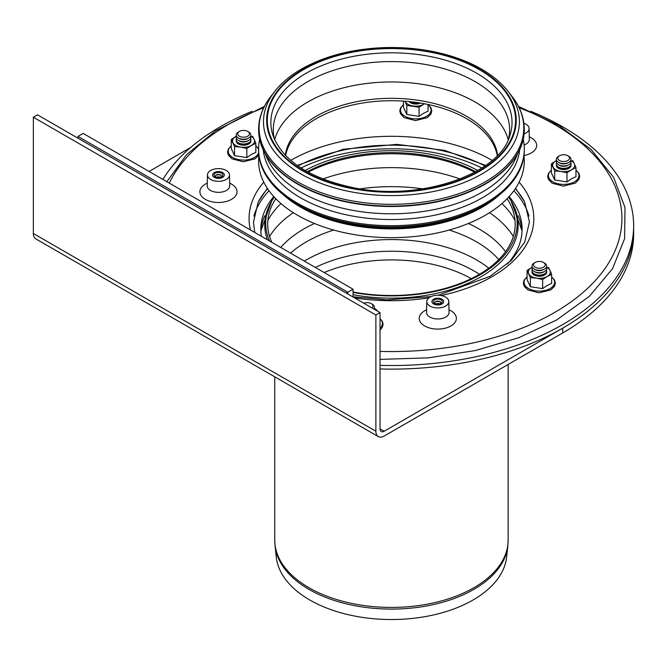 <?xml version="1.0" encoding="UTF-8"?>
<svg xmlns="http://www.w3.org/2000/svg" width="667" height="667" viewBox="0 0 667 667"><rect width="100%" height="100%" fill="white"/><g stroke="black" fill="none" stroke-linecap="round" stroke-linejoin="round"><path stroke-width="1" d="M567.834 155.745L568.868 156.345A7.337 4.235 180 0 1 568.868 162.331A7.337 4.235 180 0 1 558.487 162.331L558.487 162.331A7.337 4.235 180 0 1 558.487 156.345L559.53 155.745A5.87 3.393 180 0 1 567.834 155.745A5.87 3.393 180 0 1 567.834 160.539A5.87 3.393 180 0 1 559.53 160.539A5.87 3.393 180 0 1 559.53 155.745M559.53 162.931L558.487 162.331L559.53 162.931A5.87 3.393 180 0 0 567.834 162.931L568.868 162.331M570.719 160.539A7.337 4.235 180 0 1 568.868 164.732A7.337 4.235 180 0 1 558.487 164.732L558.487 164.732A7.337 4.235 180 0 1 556.637 160.539M559.53 165.333L558.487 164.732L559.53 165.333A5.87 3.393 180 0 0 567.834 165.333L568.868 164.732M570.719 162.931A7.337 4.235 180 0 1 568.868 167.125A7.337 4.235 180 0 1 558.487 167.125L558.487 167.125A7.337 4.235 180 0 1 556.637 162.931M559.53 167.725L558.487 167.125L559.53 167.725A5.87 3.393 180 0 0 567.834 167.725L568.868 167.125M417.926 102.66A7.337 4.235 180 0 1 417.675 102.701A7.337 4.235 180 0 1 410.872 101.759L411.631 102.209A5.87 3.393 180 0 0 417.3 103.085A5.87 3.393 180 0 0 418.643 102.768M247.699 131.407L248.733 132.008A7.337 4.235 180 0 1 250.634 136.101A7.337 4.235 180 0 1 248.733 138.002A7.337 4.235 180 0 1 238.361 138.002A7.337 4.235 180 0 1 238.361 132.008L239.395 131.407A5.87 3.393 180 0 1 247.699 131.407A5.87 3.393 180 0 1 249.216 134.684A5.87 3.393 180 0 1 240.612 136.743A5.87 3.393 180 0 1 239.395 131.407M248.733 138.002L247.699 138.603A5.87 3.393 180 0 1 239.395 138.603L238.361 138.002M250.584 136.201A7.337 4.235 180 0 1 250.634 138.494A7.337 4.235 180 0 1 248.733 140.395A7.337 4.235 180 0 1 238.361 140.395A7.337 4.235 180 0 1 236.51 136.201M248.733 140.395L247.699 140.995A5.87 3.393 180 0 1 239.395 140.995L238.361 140.395M250.584 138.603A7.337 4.235 180 0 1 250.634 140.895A7.337 4.235 180 0 1 248.733 142.796A7.337 4.235 180 0 1 238.361 142.796A7.337 4.235 180 0 1 236.51 138.603M248.733 142.796L247.699 143.397A5.87 3.393 180 0 1 239.395 143.397L238.361 142.796M363.823 303.227A5.87 3.393 180 0 1 365.591 302.76A5.87 3.393 180 0 1 371.269 303.643L372.303 304.235A7.337 4.235 180 0 1 373.795 308.988M371.269 303.643A5.87 3.393 180 0 1 371.978 307.937M374.154 308.437A7.337 4.235 180 0 1 374.437 309.355M543.497 262.448L544.539 263.048A7.337 4.235 180 0 1 544.539 269.043A7.337 4.235 180 0 1 534.159 269.043A7.337 4.235 180 0 1 532.258 264.949A7.337 4.235 180 0 1 534.159 263.048L535.192 262.448A5.87 3.393 180 0 1 543.497 262.448A5.87 3.393 180 0 1 540.862 268.126A5.87 3.393 180 0 1 533.675 263.974A5.87 3.393 180 0 1 535.192 262.448M544.539 269.043L543.497 269.643A5.87 3.393 180 0 1 535.192 269.643L534.159 269.043M546.39 267.242A7.337 4.235 180 0 1 544.539 271.444A7.337 4.235 180 0 1 534.159 271.444A7.337 4.235 180 0 1 532.258 267.35A7.337 4.235 180 0 1 532.308 267.242M544.539 271.444L543.497 272.036A5.87 3.393 180 0 1 535.192 272.036L534.159 271.444M546.39 269.643A7.337 4.235 180 0 1 544.539 273.837A7.337 4.235 180 0 1 534.159 273.837A7.337 4.235 180 0 1 532.258 269.743A7.337 4.235 180 0 1 532.308 269.643M544.539 273.837L543.497 274.437A5.87 3.393 180 0 1 535.192 274.437L534.159 273.837M430.015 306.086A11.005 6.353 180 0 1 426.788 301.517A11.005 6.353 180 0 1 437.794 295.239A11.005 6.353 180 0 1 448.808 301.517A11.005 6.353 180 0 1 442.071 307.454A11.005 6.353 180 0 1 430.015 306.086M210.68 179.456A11.005 6.353 180 0 1 207.454 174.887A11.005 6.353 180 0 1 218.468 168.609A11.005 6.353 180 0 1 229.473 174.887A11.005 6.353 180 0 1 222.736 180.824A11.005 6.353 180 0 1 210.68 179.456M523.878 123.212A11.005 6.353 180 0 1 529.089 128.539A11.005 6.353 180 0 1 524.095 133.934M433.642 303.994A5.87 3.393 180 0 1 431.924 301.592A5.87 3.393 180 0 1 437.794 298.207A5.87 3.393 180 0 1 443.672 301.592A5.87 3.393 180 0 1 440.045 304.727A5.87 3.393 180 0 1 433.642 303.994A5.87 3.393 180 0 1 431.924 301.592A5.87 3.393 180 0 1 437.794 298.207A5.87 3.393 180 0 1 443.672 301.592A5.87 3.393 180 0 1 440.045 304.727A5.87 3.393 180 0 1 433.642 303.994M214.315 177.364A5.87 3.393 180 0 1 212.59 174.962A5.87 3.393 180 0 1 218.468 171.577A5.87 3.393 180 0 1 224.337 174.962A5.87 3.393 180 0 1 220.71 178.097A5.87 3.393 180 0 1 214.315 177.364A5.87 3.393 180 0 1 212.59 174.962A5.87 3.393 180 0 1 218.468 171.577A5.87 3.393 180 0 1 224.337 174.962A5.87 3.393 180 0 1 220.71 178.097A5.87 3.393 180 0 1 214.315 177.364M217 177.364A4.402 2.543 180 0 1 219.935 177.364M216.575 177.264A2.935 1.693 180 0 1 220.352 177.264M215.975 175.263A4.402 2.543 180 0 1 220.952 175.263M215.975 177.063A2.935 1.693 180 0 1 216.391 174.962A2.935 1.693 180 0 1 220.544 174.962A2.935 1.693 180 0 1 220.952 177.063M215.349 176.763L215.349 176.763A4.402 2.543 180 0 1 215.349 173.17A4.402 2.543 180 0 1 221.577 173.17A4.402 2.543 180 0 1 221.577 176.763A4.402 2.543 180 0 1 215.349 176.763M436.326 303.994A4.402 2.543 180 0 1 439.261 303.994M435.91 303.894A2.935 1.693 180 0 1 439.686 303.894M435.309 301.893A4.402 2.543 180 0 1 440.287 301.893M435.309 303.693A2.935 1.693 180 0 1 435.718 301.592A2.935 1.693 180 0 1 439.87 301.592A2.935 1.693 180 0 1 440.287 303.693M434.684 303.393L434.684 303.393A4.402 2.543 180 0 1 434.684 299.8A4.402 2.543 180 0 1 440.912 299.8A4.402 2.543 180 0 1 440.912 303.393A4.402 2.543 180 0 1 434.684 303.393M428.056 104.477L428.056 111.189L423.562 113.273L419.068 116.375L406.787 114.482L403.502 107.387L403.502 101.126M405.052 101.234A11.005 6.353 0 0 0 405.144 101.451L406.787 105.369L406.787 114.482M406.787 105.369L419.068 107.27L419.068 116.375M405.144 101.451A11.005 6.353 0 0 0 412.931 105.945A11.005 6.353 0 0 0 423.562 104.302A11.005 6.353 0 0 0 424.412 103.752M409.113 101.584A7.337 4.235 0 0 0 410.589 102.801A7.337 4.235 0 0 0 420.485 103.06M419.068 107.27L423.562 104.302M551.401 163.807L555.894 160.839A11.005 6.353 0 0 0 553.043 166.975A11.005 6.353 0 0 0 560.83 171.469L566.967 172.795L566.967 181.899L554.694 179.998L551.401 172.911L551.401 163.807L554.694 170.894L560.83 171.469A11.005 6.353 0 0 0 571.461 169.827L575.954 167.6L574.312 163.682A11.005 6.353 0 0 0 570.752 160.464M566.967 172.795L571.461 169.827A11.005 6.353 0 0 0 574.312 163.682L572.67 160.514M575.954 167.6L575.954 176.713L571.461 178.798L566.967 181.899M554.694 170.894L554.694 179.998M556.603 160.464A11.005 6.353 0 0 0 555.894 160.839M556.411 164.732A7.337 4.235 0 0 0 558.487 168.326A7.337 4.235 0 0 0 568.868 168.326A7.337 4.235 0 0 0 570.944 164.732M527.063 270.51L531.557 267.542A11.005 6.353 0 0 0 528.714 273.687A11.005 6.353 0 0 0 536.493 278.181L542.638 279.498L542.638 288.611L530.357 286.71L527.063 279.623L527.063 270.51L530.357 277.605L536.493 278.181A11.005 6.353 0 0 0 547.132 276.538L551.626 274.312L549.983 270.393A11.005 6.353 0 0 0 546.423 267.167M542.638 279.498L547.132 276.538A11.005 6.353 0 0 0 549.983 270.393L548.332 267.225M551.626 274.312L551.626 283.417L547.132 285.509L542.638 288.611M530.357 277.605L530.357 286.71M532.266 267.167A11.005 6.353 0 0 0 531.557 267.542M532.083 271.444A7.337 4.235 0 0 0 534.159 275.037A7.337 4.235 0 0 0 544.539 275.037A7.337 4.235 0 0 0 546.615 271.444M377.505 311.13A11.005 6.353 0 0 0 374.187 308.362M231.266 139.47L235.759 136.502A11.005 6.353 0 0 0 232.916 142.638A11.005 6.353 0 0 0 240.695 147.14L246.84 148.458L246.84 157.57L234.559 155.669L231.266 148.574L231.266 139.47L234.559 146.557L240.695 147.14A11.005 6.353 0 0 0 251.334 145.489L255.828 143.272L254.177 139.353A11.005 6.353 0 0 0 250.625 136.126M246.84 148.458L251.334 145.489A11.005 6.353 0 0 0 254.177 139.353L252.535 136.176M255.828 143.272L255.828 152.376L251.334 154.469L246.84 157.57M234.559 146.557L234.559 155.669M236.468 136.126A11.005 6.353 0 0 0 235.759 136.502M236.285 140.395A7.337 4.235 0 0 0 238.361 143.997A7.337 4.235 0 0 0 248.733 143.997A7.337 4.235 0 0 0 250.809 140.395M271.819 242.321A123.737 71.436 180 0 1 274.629 200.5A123.737 71.436 180 0 1 275.771 198.691M307.254 171.702A123.737 71.436 180 0 1 475.638 171.702M507.12 198.691A123.737 71.436 180 0 1 508.262 200.5A123.737 71.436 180 0 1 479.831 274.054A123.737 71.436 180 0 1 353.043 291.971M269.501 240.987A125.73 72.595 180 0 1 272.745 199.366A125.73 72.595 180 0 1 274.22 197.057M305.144 170.502A125.73 72.595 180 0 1 477.747 170.502M508.671 197.057A125.73 72.595 180 0 1 510.147 199.366A125.73 72.595 180 0 1 481.482 273.97A125.73 72.595 180 0 1 353.043 292.421M507.829 545.939L506.637 557.02A115.416 66.633 180 0 1 432.291 615.216A115.416 66.633 180 0 1 309.838 600.017A115.416 66.633 180 0 1 276.255 557.02L275.062 545.939A116.608 67.325 180 0 0 308.996 589.378A116.608 67.325 180 0 0 432.716 604.736A116.608 67.325 180 0 0 507.829 545.939L508.146 540.045A116.7 67.375 180 0 1 436.101 602.293A116.7 67.375 180 0 1 308.929 587.694A116.7 67.375 180 0 1 274.746 540.045L275.062 545.939M280.732 247.465A123.862 71.511 180 0 1 303.86 228.956A123.862 71.511 180 0 1 314.49 223.495M468.401 223.495A123.862 71.511 180 0 1 505.544 251.701M360.188 188.861A129.173 74.579 180 0 1 422.703 188.861M489.536 212.698A129.173 74.579 180 0 1 513.298 236.477M269.593 236.477A129.173 74.579 180 0 1 293.355 212.698M524.287 129.615A132.841 76.697 180 0 1 524.295 129.815A132.841 76.697 180 0 1 442.288 200.667A132.841 76.697 180 0 1 297.507 184.042A132.841 76.697 180 0 1 258.604 129.815A132.841 76.697 180 0 1 258.604 129.615M517.375 154.235A128.439 74.154 180 0 1 428.623 210.622A128.439 74.154 180 0 1 300.625 192.071A128.439 74.154 180 0 1 265.516 154.235M519.651 149.908A128.439 74.154 180 0 1 436.96 214.732A128.439 74.154 180 0 1 300.625 197.832A128.439 74.154 180 0 1 263.24 149.908M523.253 139.403A132.841 76.697 180 0 1 524.295 148.991A132.841 76.697 180 0 1 442.288 219.852A132.841 76.697 180 0 1 297.507 203.218A132.841 76.697 180 0 1 258.604 148.991A132.841 76.697 180 0 1 259.646 139.403M524.295 148.991L524.295 150.183A132.841 76.697 180 0 1 485.384 204.419A132.841 76.697 180 0 1 297.507 204.419L297.507 204.419A132.841 76.697 180 0 1 258.604 150.183L258.604 148.991M300.625 206.22L297.507 204.419L300.625 206.22A128.439 74.154 180 0 0 482.266 206.22L485.384 204.419M499.841 194.531A128.439 74.154 180 0 1 300.625 207.179A128.439 74.154 180 0 1 283.05 194.531M529.264 136.827A18.584 10.73 0 0 1 536.418 147.124A18.584 10.73 0 0 1 523.962 155.569A132.841 76.697 180 0 1 446.573 230.757A132.841 76.697 180 0 1 297.507 215.208A132.841 76.697 180 0 1 258.929 155.578M285.643 155.544A106.42 61.439 180 0 1 391.446 100.734A106.42 61.439 180 0 1 497.248 155.544M285.318 155.203A106.42 61.439 180 0 1 316.191 116.325A106.42 61.439 180 0 1 428.481 102.176A106.42 61.439 180 0 1 497.574 155.203M274.387 139.136A118.167 68.226 180 0 1 273.278 129.815A118.167 68.226 180 0 1 391.446 61.589A118.167 68.226 180 0 1 509.613 129.815A118.167 68.226 180 0 1 508.504 139.136M264.707 215.775A130.64 75.429 0 0 0 260.872 231.691M522.028 231.691A130.64 75.429 0 0 0 518.184 215.775M509.138 196.548A130.64 75.429 180 0 1 522.086 229.29A130.64 75.429 180 0 1 507.337 264.107M261.364 236.285A130.64 75.429 180 0 1 260.805 229.29A130.64 75.429 180 0 1 273.753 196.548M380.032 368.968A242.204 139.837 0 0 0 631.574 247.54A242.204 139.837 0 0 0 633.65 229.29A242.204 139.837 0 0 1 562.706 328.172L384.184 431.241A5.87 3.393 -60 0 1 381.249 431.532A5.87 3.393 -60 0 1 380.032 428.848L380.032 312.59L37.502 114.832L33.35 117.225L33.35 233.483A11.739 6.778 120 0 0 35.785 238.861L378.314 436.618A11.739 6.778 120 0 0 384.184 436.035L562.706 332.966A242.204 139.837 180 0 0 633.65 234.084L633.65 225.696A242.204 139.837 180 0 1 631.574 243.947A242.204 139.837 180 0 1 380.032 365.374M380.032 312.59L375.88 314.982L33.35 117.225M375.88 314.982L375.88 431.241A11.739 6.778 120 0 0 378.314 436.618M190.787 147.382L149.083 171.461M253.885 216.083A139.453 80.515 180 0 1 269.018 190.745M301.042 167.992A139.453 80.515 180 0 1 481.857 167.992M513.873 190.745A139.453 80.515 180 0 1 529.006 216.083M524.145 200.95A139.453 80.515 0 0 0 515.308 188.703M484.909 165.941A139.453 80.515 0 0 0 297.982 165.941M267.584 188.703A139.453 80.515 0 0 0 258.746 200.95M162.881 179.431A242.204 139.837 180 0 1 252.118 111.314M530.774 111.314A242.204 139.837 180 0 1 633.65 225.696M77.981 138.202L77.981 136.401L83.175 133.408L353.043 289.22L353.043 297.007M346.298 293.113L347.849 292.213L77.981 136.401M347.849 294.014L347.849 292.213L353.043 289.22M449.033 312.606L449.041 312.406A11.239 6.487 180 0 1 442.163 318.467A11.239 6.487 180 0 1 429.848 317.075A11.239 6.487 180 0 1 426.555 312.406L426.555 312.606M426.613 309.805A18.584 10.73 0 0 0 424.662 325.963A18.584 10.73 0 0 0 451.817 325.413A18.584 10.73 0 0 0 448.983 309.805M519.159 107.746A230.457 133.058 180 0 1 554.41 312.59A230.457 133.058 180 0 1 380.032 351.392M169.285 183.125A230.457 133.058 180 0 1 263.732 107.746M207.279 183.175A18.584 10.73 0 0 0 205.328 199.333A18.584 10.73 0 0 0 232.483 198.783A18.584 10.73 0 0 0 229.648 183.175M519.134 182.133A142.388 82.208 180 0 1 492.129 276.63A142.388 82.208 180 0 1 441.145 295.539M428.956 297.807A142.388 82.208 180 0 1 354.611 297.907M250.458 229.99A142.388 82.208 180 0 1 263.757 182.133M290.77 160.372A142.388 82.208 180 0 1 492.121 160.372M229.706 185.976L229.706 185.776A11.239 6.487 180 0 1 222.828 191.838A11.239 6.487 180 0 1 210.514 190.445A11.239 6.487 180 0 1 207.22 185.776L207.22 185.976M529.315 139.628L529.323 139.428A11.239 6.487 180 0 1 524.112 144.981M403.502 104.802A15.274 8.821 0 0 0 405.811 116.733A15.274 8.821 0 0 0 426.58 116.283A15.274 8.821 0 0 0 428.056 104.802M551.401 170.327A15.274 8.821 0 0 0 553.71 182.249A15.274 8.821 0 0 0 574.479 181.808A15.274 8.821 0 0 0 575.954 170.327M527.063 277.038A15.274 8.821 0 0 0 529.373 288.961A15.274 8.821 0 0 0 550.15 288.519A15.274 8.821 0 0 0 551.626 277.038M380.032 328.181A15.274 8.821 0 0 0 380.032 318.759M231.266 145.99A15.274 8.821 0 0 0 233.575 157.921A15.274 8.821 0 0 0 254.352 157.479A15.274 8.821 0 0 0 258.663 152.51M258.604 149.742A15.274 8.821 0 0 0 255.828 145.99M274.179 201.259A124.704 71.994 180 0 1 275.838 198.758M308.129 172.186A124.704 71.994 180 0 1 474.762 172.186M507.053 198.758A124.704 71.994 180 0 1 508.713 201.259M510.147 199.366L511.064 200.875A126.705 73.153 180 0 1 482.283 275.988A126.705 73.153 180 0 1 353.043 294.706M267.35 239.736A126.705 73.153 180 0 1 271.828 200.875L260.939 230.674M324.145 272.536A114.499 66.1 180 0 1 471.286 278.631M315.383 267.475A117 67.55 180 0 1 479.448 274.279M304.344 261.097A120.368 69.493 180 0 1 306.336 259.922A120.368 69.493 180 0 1 488.769 268.176M290.537 253.127A120.368 69.493 180 0 1 306.336 241.879A120.368 69.493 180 0 1 333.692 230.04M449.199 230.04A120.368 69.493 180 0 1 498.799 259.588M267.859 220.51A129.173 74.579 180 0 1 280.965 203.568M322.861 179.014A129.173 74.579 180 0 1 460.03 179.014M501.926 203.568A129.173 74.579 180 0 1 515.032 220.51M274.671 139.77A118.167 68.226 180 0 1 307.887 101.943A118.167 68.226 180 0 1 428.172 85.343A118.167 68.226 180 0 1 508.229 139.77M273.045 135.634A120.585 69.618 180 0 1 306.178 73.22A120.585 69.618 180 0 1 447.982 60.955A120.585 69.618 180 0 1 509.846 135.634C499.633 174.237 419.251 202.026 352.66 187.56C309.28 177.989 282.741 160.68 273.045 135.634M303.677 69.551A124.129 71.661 180 0 1 511.347 101.676A124.129 71.661 180 0 1 359.321 189.445A124.129 71.661 180 0 1 303.677 69.551M303.202 69.276A124.796 72.053 180 0 1 511.989 101.576A124.796 72.053 180 0 1 359.146 189.82A124.796 72.053 180 0 1 303.202 69.276M508.271 91.562A127.972 73.887 180 0 1 464.015 182.575A127.972 73.887 180 0 1 300.959 173.962A127.972 73.887 180 0 1 274.621 91.562C281.257 83.05 290.17 75.563 301.367 69.093C324.27 56.186 351.534 49.041 383.175 47.657C407.629 46.815 430.665 49.75 452.293 56.462C477.355 64.466 496.015 76.163 508.271 91.562L512.264 96.723A132.349 76.413 180 0 1 466.5 190.854A132.349 76.413 180 0 1 297.857 181.949A132.349 76.413 180 0 1 270.627 96.723C262.69 106.995 258.688 117.892 258.604 129.415L258.604 129.815M512.264 96.723C520.202 106.995 524.212 117.892 524.295 129.415A132.841 76.697 180 0 1 442.288 200.275A132.841 76.697 180 0 1 297.507 183.65A132.841 76.697 180 0 1 258.604 129.415M384.184 431.241L380.032 428.848M375.88 431.241L33.35 233.483M562.706 328.172L562.706 332.966M426.788 301.517L426.555 312.406M448.808 301.517L449.041 312.406M207.454 174.887L207.22 185.776M229.473 174.887L229.706 185.776M529.089 128.539L529.323 139.428M518.467 106.37L558.879 125.529L591.104 149.5L613.557 177.239L624.996 207.487L624.62 238.619L612.481 268.759L589.386 296.298L556.611 319.993L518.718 337.735L475.413 350.525L428.514 357.845L380.032 359.396M166.858 181.724L186.652 154.594L215.691 130.732L264.424 106.37M515.558 188.319L524.612 201.893L529.431 221.994L524.754 242.013L511.389 260.347L489.928 276.413L438.252 295.248M430.965 296.607L386.818 299.858L353.043 296.798M254.711 232.441L253.46 222.094L258.196 202.059L267.334 188.319M297.24 165.424L343.405 149.216L397.023 144.364L444.681 150.375L485.659 165.424M403.502 104.627L400.55 107.879L399.783 110.897L400.55 113.915L404.252 117.667L415.474 120.594L427.38 117.617L430.99 113.949L431.782 110.922L431.024 107.912L428.056 104.627M551.401 170.152L548.449 173.395L547.682 176.421L548.457 179.44L552.151 183.192L563.373 186.118L575.279 183.142L578.889 179.473L579.681 176.447L578.923 173.428L575.954 170.152M527.063 276.863L524.12 280.107L523.345 283.133L524.12 286.151L527.822 289.895L539.044 292.83L550.942 289.853L554.552 286.185L555.344 283.15L554.594 280.14L551.626 276.863M380.032 330.09L382.324 327.372L383.116 324.345L382.358 321.327L380.032 318.543M231.266 145.815L228.322 149.066L227.547 152.093L228.322 155.103L232.024 158.854L243.247 161.781L255.144 158.813L258.854 154.944M258.604 148.758L255.828 145.815M272.745 199.366L271.828 200.875M521.953 230.674L511.064 200.875M274.746 376.83L274.746 540.045M508.146 364.465L508.146 540.045M274.621 91.562L270.627 96.723"/></g></svg>
